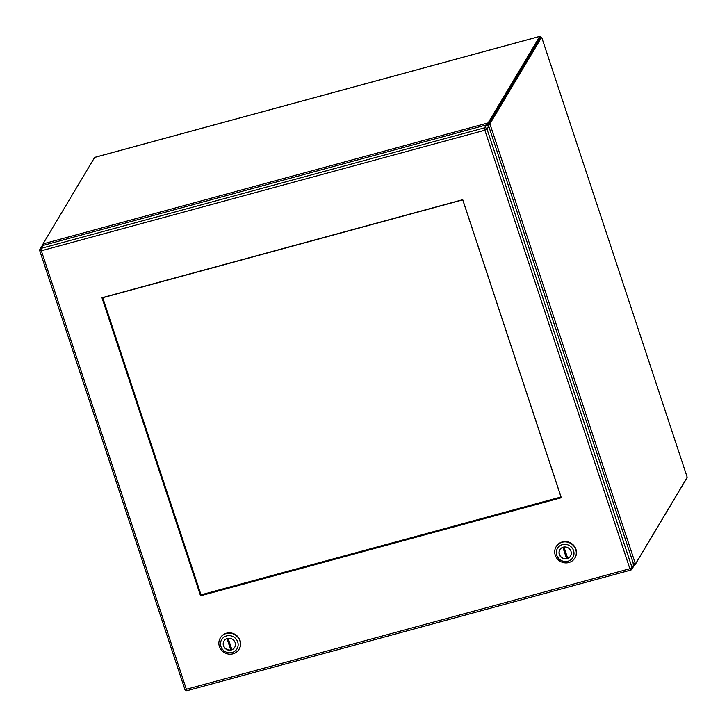<?xml version="1.0" encoding="UTF-8"?>
<svg xmlns="http://www.w3.org/2000/svg" width="727" height="727" viewBox="0 0 727 727"><rect width="100%" height="100%" fill="white"/><g stroke="black" fill="none" stroke-linecap="round" stroke-linejoin="round"><path stroke-width="1.09" d="M43.575 244.745L42.411 245.063L43.229 243.699M42.411 245.063A6.207 1.472 74.8 0 0 42.202 245.771M633.844 563.97L634.026 564.052A6.207 1.472 74.8 0 0 634.162 564.043L635.507 563.679A6.207 1.472 -105.2 0 0 635.78 563.443L687.215 477.303L541.66 37.195L540.325 37.559L488.889 123.699A6.207 1.472 74.8 0 0 488.662 124.517L488.162 125.771M488.662 124.517L490.007 124.153A6.207 1.472 -105.2 0 1 490.225 123.336L488.889 123.699M541.66 37.195L490.225 123.336M635.507 563.679A6.207 1.472 -105.2 0 1 635.371 563.689L632.708 563.952M634.689 563.87L634.026 564.052M487.926 126.162L490.007 124.153L635.371 563.689M540.234 37.731L488.88 123.708L488.444 122.381L539.761 36.432A2.154 0.509 -105.2 0 1 539.861 36.35A2.154 0.509 -105.2 0 1 540.652 37.477M686.27 478.884A2.154 0.509 -105.2 0 1 686.197 479.193L634.871 565.143L634.48 563.952M94.855 157.368A2.154 0.509 74.8 0 0 94.728 157.35A2.154 0.509 74.8 0 0 94.637 157.432L43.311 243.381A6.207 1.345 161.7 0 0 43.238 243.745L43.284 243.872M488.444 122.381A6.207 1.345 161.7 0 1 487.853 122.981L488.29 124.308A6.207 1.345 -18.3 0 0 488.88 123.708M633.671 564.461L633.844 564.416A6.207 1.345 -18.3 0 0 634.289 564.007M633.726 564.461L634.28 565.742A6.207 1.345 -18.3 0 0 634.871 565.143M487.29 125.798L487.853 122.981L43.275 243.827A6.207 1.345 161.7 0 1 43.238 243.745M488.29 124.308L487.526 125.407M43.72 245.153L43.275 243.827M633.826 565.833L634.28 565.742M574.993 557.845A10.95 10.369 -149.2 0 0 575.093 557.682A10.95 10.369 -149.2 0 0 574.048 545.795A10.95 10.369 -149.2 0 0 562.334 541.924A10.95 10.369 -149.2 0 0 556.291 546.459A10.95 10.369 -149.2 0 0 556.2 546.622M568.85 562.544A10.95 10.369 30.8 0 1 557.146 558.663A10.95 10.369 30.8 0 1 556.1 546.786A10.95 10.369 30.8 0 1 562.144 542.251A10.95 10.369 30.8 0 1 573.848 546.122A10.95 10.369 30.8 0 1 574.893 558.009A10.95 10.369 30.8 0 1 568.85 562.544M567.914 561.244A8.96 8.479 30.8 0 1 556.773 555.228A8.96 8.479 30.8 0 1 562.425 544.641A8.96 8.479 30.8 0 1 573.567 550.657A8.96 8.479 30.8 0 1 567.914 561.244M567.078 558.709A6.216 5.889 -149.2 0 0 569.913 549.385A6.216 5.889 -149.2 0 0 559.826 549.757A6.216 5.889 -149.2 0 0 567.078 558.709M559.881 549.676A6.216 5.889 -149.2 0 0 567.178 558.545A6.216 5.889 -149.2 0 0 570.559 556.046M562.843 547.304L566.606 558.663A6.216 5.889 -149.2 0 0 567.723 558.363L563.979 547.031M566.606 558.663L563.125 547.222M567.651 558.127A6.216 5.889 30.8 0 1 566.806 558.336M239.147 649.129A10.95 10.369 -149.2 0 0 239.247 648.966A10.95 10.369 -149.2 0 0 238.202 637.088A10.95 10.369 -149.2 0 0 226.497 633.208A10.95 10.369 -149.2 0 0 220.454 637.743A10.95 10.369 -149.2 0 0 220.354 637.906M233.013 653.827A10.95 10.369 30.8 0 1 221.299 649.956A10.95 10.369 30.8 0 1 220.254 638.07A10.95 10.369 30.8 0 1 226.297 633.535A10.95 10.369 30.8 0 1 238.011 637.415A10.95 10.369 30.8 0 1 239.056 649.293A10.95 10.369 30.8 0 1 233.013 653.827M232.077 652.537A8.96 8.479 30.8 0 1 220.935 646.512A8.96 8.479 30.8 0 1 226.579 635.934A8.96 8.479 30.8 0 1 237.72 641.95A8.96 8.479 30.8 0 1 232.077 652.537M231.231 650.002A6.216 5.889 -149.2 0 0 234.076 640.669A6.216 5.889 -149.2 0 0 223.989 641.041A6.216 5.889 -149.2 0 0 231.231 650.002M224.034 640.96A6.216 5.889 -149.2 0 0 231.331 649.838A6.216 5.889 -149.2 0 0 234.712 647.339M227.006 638.597L230.759 649.956A6.216 5.889 -149.2 0 0 231.886 649.656L228.133 638.315M230.759 649.956L227.278 638.506M231.804 649.42A6.216 5.889 30.8 0 1 230.959 649.629M560.999 496.986L201.015 594.84L102.752 297.725L462.735 199.87L561.153 497.459L462.681 199.707L102.698 297.561L201.17 595.304L201.015 594.84L560.999 496.986M486.281 124.953L42.784 245.508L41.066 248.38L484.573 127.825L486.281 124.953A1.99 1.881 30.8 0 1 488.762 126.289L487.045 129.17L632.063 567.669L633.78 564.788L488.762 126.289M633.78 564.788A1.99 1.881 30.8 0 1 633.626 566.315L631.908 569.196A1.99 1.881 -149.2 0 0 632.063 567.669L629.873 568.723L484.854 130.224L41.348 250.779L186.366 689.278L629.873 568.723A1.99 0.473 74.8 0 0 630.718 570.095A1.99 0.473 74.8 0 0 630.809 570.023A1.99 1.881 -149.2 0 0 631.908 569.196A1.99 1.99 0 0 1 630.718 570.095L187.221 690.65A1.99 0.473 74.8 0 0 187.302 690.577M184.831 689.232L39.785 250.851A1.99 1.99 0 0 1 39.967 249.207A1.99 1.881 -149.2 0 0 39.812 250.733L41.348 250.779A1.99 0.473 74.8 0 1 41.066 248.38A1.99 1.881 -149.2 0 0 39.967 249.207L41.684 246.335A1.99 1.881 30.8 0 1 42.784 245.508M462.735 199.689L101.971 297.752L200.543 595.804L561.308 497.741L462.735 199.689M102.307 297.661L200.779 595.413L561.208 497.441M94.637 157.432L539.761 36.432M184.803 689.35L186.366 689.278A1.99 0.473 74.8 0 0 187.221 690.65A1.99 1.99 0 0 1 184.803 689.35M484.854 130.224L487.045 129.17A1.99 1.881 30.8 0 0 484.573 127.825A1.99 0.473 74.8 0 0 484.854 130.224M94.728 157.35L539.861 36.35"/></g></svg>
